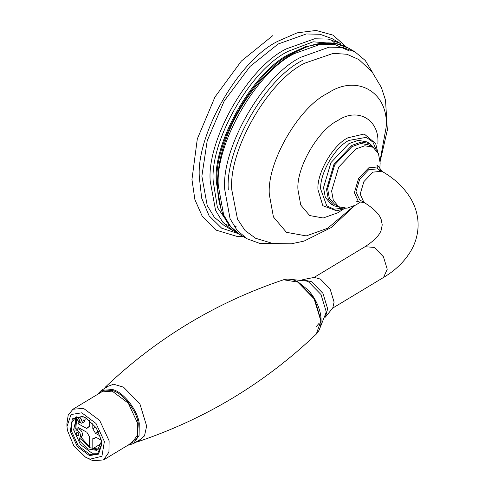<?xml version="1.0" encoding="UTF-8"?>
<svg xmlns="http://www.w3.org/2000/svg" width="485" height="485" viewBox="0 0 485 485"><rect width="100%" height="100%" fill="white"/><g stroke="black" fill="none" stroke-linecap="round" stroke-linejoin="round"><path stroke-width="0.73" d="M297.384 281.621L298.578 282.246L314.522 298.524L321.118 320.979M288.12 279.099L306.884 281.1L308.733 282.009L320.997 294.528L326.072 311.194L326.011 312.825L319.027 330.346M302.761 279.645L314.347 277.39L320.458 279.136L330.097 288.975L334.086 302.076L332.777 307.945L325.374 317.142M382.283 171.52L378.688 166.834L368.673 167.877L358.573 178.541L354.389 192.618L358.488 201.815L364.338 202.591M379.488 170.477L377.639 168.835L368.673 169.726L359.7 179.195L355.984 191.696L359.7 199.911L363.895 202.33L360.179 194.115L363.895 181.614L372.868 172.145L381.834 171.26L377.639 168.835M370.934 146.312L369.055 144.954L360.822 143.469L351.892 146.658L334.729 164.773L327.617 188.695L329.321 198.032L334.729 204.409L338.724 206.719L346.951 208.21L355.887 205.016L359.773 202.409M379.846 167.646L380.155 162.978L378.452 153.642L373.05 147.264L364.823 145.773L355.887 148.962L338.724 167.083L331.613 191.005L333.316 200.335L338.724 206.719M340.197 207.435L333.953 205.755L328.303 199.086L326.52 189.332L333.953 164.324L351.892 145.385L361.228 142.05L369.831 143.608L374.408 148.18M333.953 205.755L330.952 204.027L325.302 197.359L323.525 187.604L330.952 162.596L348.891 143.657L358.233 140.323L366.836 141.881L369.831 143.608M232.539 230.393L224.215 225.586L214.303 217.219L207.222 205.525L201.863 176.182L207.222 140.656L224.215 100.971L250.084 66.409L278.172 44.008L306.265 33.974L319.936 34.259L332.134 38.661L340.458 43.468L328.26 39.067L314.589 38.782L286.502 48.809C248.744 66.669 206.774 139.359 210.187 180.99L215.546 210.332L222.627 222.027L232.539 230.393L236.747 232.485M89.567 420.374L89.567 426.988L87.87 427.297L86.839 428.564L77.915 423.635L78.394 421.338M77.915 423.635L79.667 422.58M85.069 419.325L86.706 418.337M100.316 436.015L95.539 433.372L92.811 428.782L92.811 423.453M92.811 428.782L95.691 427.049M95.539 433.372L98.443 431.626M78.127 428.825L77.915 427.303L86.839 432.232L89.567 436.821L89.567 446.909L81.328 437.561M96.345 449.595L92.811 448.704L92.811 438.616L94.508 438.307L95.539 437.04L101.48 440.325M92.811 448.704L101.432 443.502M101.898 443.69L97.515 453.899L89.877 454.493L78.261 445.794L71.465 431.141L71.598 422.956L75.484 417.367L83.117 416.773L86.56 418.246M101.541 440.653L96.236 427.849L86.269 418.076L82.401 416.372L72.374 418.816L70.283 431.317L77.345 446.552L89.428 455.597L98.528 454.118L101.917 444.024L101.541 440.653M104.39 441.502L101.917 456.276L90.064 459.168L85.493 457.155L73.708 445.606L67.433 430.468L66.991 426.479L70.998 414.548L81.759 412.802L96.042 423.496L104.39 441.502M76.612 416.809L73.617 429.843L80.407 444.496L92.029 453.196L98.534 453.16M85.493 457.155L92.95 460.75L103.547 459.925L108.937 452.166L109.125 440.804L99.698 420.465L83.566 408.394L72.968 409.219L68.215 415.063L66.894 423.835L66.991 426.479M103.547 459.925L132.169 442.666L137.558 434.906L137.746 423.538L128.319 403.205L112.187 391.128L101.589 391.953L72.968 409.219M75.636 417.821L74.987 428.892M76.024 432.729L76.933 435.118M76.636 418.355L75.824 428.873M78.061 432.529L78.952 434.008M77.26 435.409L76.024 432.717L76.436 432.044L77.806 432.305L79.037 434.996L78.625 435.669L77.26 435.409M80.607 418.04L81.498 419.525M79.801 420.925L78.57 418.234L78.982 417.561L80.346 417.821L81.583 420.513L81.171 421.186L79.801 420.925M82.905 416.191L83.129 420.871L82.262 422.999L81.262 423.217L77.818 420.471L76.06 417.33M73.653 430.056L76.145 430.007C79.364 431.098 80.759 433.36 80.334 436.797L78.715 440.077L87.579 448.88L96.57 450.329L97.685 449.789L101.614 441.071M74.799 428.898L78.097 428.825C81.316 429.916 82.717 432.183 82.286 435.615L80.668 438.901L78.715 440.077M80.668 438.901L89.531 447.703L98.613 449.116M84.978 417.458L85.087 419.695L84.214 421.823L82.262 422.999M303.192 279.772L311.582 281.736L322.943 293.334L327.648 308.769L325.465 316.705M314.153 277.396L365.023 246.713L374.287 247.429L383.447 256.783L387.242 269.242L383.55 277.444L332.68 308.12M354.656 205.695L331.219 227.532L304.04 241.106L291.4 243.785L273.14 243.585L255.625 238.274L245.089 230.569L237.511 219.165L231.757 189.683C228.49 149.829 268.666 80.243 304.81 63.147L333.219 53.386L346.89 54.253L358.827 59.522L372.098 71.919L381.374 87.482L385.52 100.183L387.351 130.053L380.125 161.572M353.801 206.119L327.757 228.223L306.253 235.904L286.441 232.315L273.431 216.959L269.327 194.491C266.714 162.614 298.851 106.955 327.757 93.278C356.669 73.568 388.806 92.126 386.193 127.015L380.07 160.626M343.519 209.047L337.906 212.745L323.198 217.995L309.654 215.546L300.755 205.04L297.954 189.677C296.165 167.883 318.136 129.822 337.906 120.474C357.675 106.997 379.646 119.686 377.863 143.542M345.332 208.326L336.808 210.842L322.822 205.701L317.96 189.635C316.62 173.315 333.074 144.827 347.872 137.825L364.217 133.999L375.663 143.548L377.742 152.181M342.962 208.174L334.135 209.18L326.745 205.834L320.724 189.217C319.469 173.848 334.959 147.022 348.891 140.426L366.296 137.334L372.886 142.056L376.427 150.204M228.302 189.562C224.961 148.822 266.029 77.685 302.979 60.213M224.707 189.368C221.293 147.743 263.258 75.054 301.015 57.194L329.109 47.16L342.774 47.445L354.978 51.846L348.582 48.154L336.378 43.753L322.713 43.468L294.619 53.502C256.868 71.362 214.897 144.051 218.311 185.676L223.67 215.019L230.751 226.719L240.663 235.086L247.053 238.778L237.141 230.411L230.06 218.711L224.707 189.368M316.372 44.602L334.28 44.305L349.637 51.046M218.414 197.728L217.044 182.178C213.739 141.862 254.389 71.453 290.958 54.156L305.107 47.566M221.093 209.326L216.243 181.717C212.939 141.402 253.588 70.992 290.163 53.696L305.598 46.663L321.294 43.662M230.89 227.041L217.425 207.544L213.218 181.354C209.859 140.383 251.169 68.834 288.332 51.252L313.116 41.801L336.729 43.717M238.365 233.649L221.663 228.18L209.077 215.783L201.663 198.123L199.365 177.625C195.843 134.636 239.184 59.564 278.172 41.122L297.075 32.865L316.081 30.452L333.104 35.156L346.193 46.887M290.557 54.787L294.292 52.744M217.492 185.773L217.395 181.517M283.537 279.772L297.772 282.094L314.116 298.778L320.882 320.997L316.293 334.086C264.768 383.205 205.264 419.088 137.782 441.738L144.494 435.9L146.652 426.066L139.886 403.853L123.542 387.169L113.563 384.211L105.027 387.424C156.552 338.306 216.055 302.422 283.537 279.772C288.023 278.396 292.934 279.172 298.281 282.1L308.224 290.145C314.177 296.82 318.16 304.307 320.173 312.625C322.222 322.04 320.924 329.194 316.293 334.086M98.17 394.014L104.402 390.019L112.065 390.455C122.444 392.42 136.861 410.704 138.286 423.702L137.322 437.609L128.755 444.727M127.791 445.303L133.417 443.629L139.074 435.481L139.268 423.557C137.813 410.255 123.063 391.547 112.447 389.54L101.316 390.401L97.212 394.596M78.097 428.825L76.145 430.007M82.286 435.615L80.334 436.797M85.087 419.695L83.129 420.871M373.05 147.264L369.055 144.954M356.269 201.123L358.488 201.815M378.688 166.834L376.978 165.258L377.421 168.713M383.55 277.444C395.487 270.327 404.611 261.463 410.928 250.848C415.524 242.918 417.918 234.473 418.106 225.513C418.155 215.989 415.712 207.022 410.783 198.62C404.144 187.598 394.493 178.48 381.834 171.26M365.023 246.713C374.159 240.784 379.549 235.249 381.198 230.12L382.235 224.858L381.198 219.584C379.476 214.212 373.711 208.459 363.895 202.33M247.053 238.778L259.675 243.367L273.952 243.7M372.692 72.677L365.26 60.486L354.978 51.846M240.663 235.086C217.377 222.124 211.169 184.294 224.209 144.518C235.904 107.027 263.937 69.901 293.207 53.362C306.217 45.875 318.609 42.395 330.376 42.922C337.057 43.28 343.125 45.02 348.582 48.154M242.894 236.371L236.862 236.377L216.462 230.236L202.275 216.328L194.909 199.662L191.951 179.492L197.31 138.928L214.964 97.006L241.391 61.037L272.891 35.544M226.04 224.573L229.108 225.531M235.413 226.634L236.146 226.695M335.002 43.407L332.17 40.752M135.721 442.235L137.782 441.738M89.567 426.279L87.87 427.297M96.097 437.349L94.508 438.307M101.892 443.363L101.917 444.024M133.417 443.629L140.256 439.507M108.155 386.278L101.316 390.401M316.147 326.751L319.318 323.04"/></g></svg>

